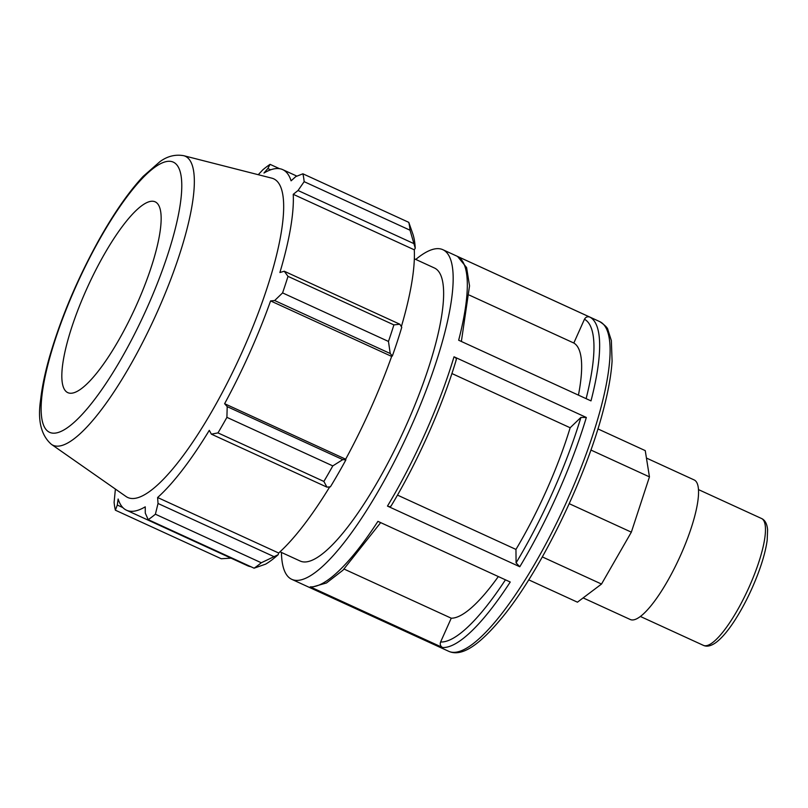 <?xml version="1.0" encoding="UTF-8"?>
<svg xmlns="http://www.w3.org/2000/svg" width="808" height="808" viewBox="0 0 808 808"><rect width="100%" height="100%" fill="white"/><g stroke="black" fill="none" stroke-linecap="round" stroke-linejoin="round"><path stroke-width="1.21" d="M542.32 556.914L601.516 584.053L577.447 602.182L528.725 579.841M569.226 503.677L631.341 532.159L601.516 584.053M590.9 450.036L649.45 476.882L631.341 532.159M597.92 428.917L645.249 450.622L649.45 476.882M578.437 395.132A151.096 37.431 -65.4 0 0 573.821 343.026L584.457 319.251C585.719 317.029 587.527 316.312 589.87 317.11L457.55 256.449L466.6 267.579L469.539 285.87L461.368 341.471M281.436 552.44A181.315 44.925 -65.4 0 0 291.749 579.326A181.315 44.925 -65.4 0 0 369.104 506.475A181.315 44.925 -65.4 0 0 444.511 333.734A181.315 44.925 -65.4 0 0 442.875 249.702A181.315 44.925 -65.4 0 0 415.767 259.439M457.55 256.449A181.315 44.925 114.6 0 1 458.661 340.229L590.991 400.889A181.315 44.925 -65.4 0 0 589.87 317.11M397.475 495.102L515.959 549.42A151.096 37.431 -65.4 0 0 570.155 427.755L580.901 417.433L586.335 417.463L454.015 356.793C456.146 357.924 456.803 359.045 455.975 360.156M391.143 505.606C390.931 506.818 389.709 506.98 387.466 506.081L519.786 566.751L516.08 562.883L515.959 549.42M442.582 647.521A181.315 44.925 -65.4 0 0 510.242 582.023L377.922 521.352A181.315 44.925 114.6 0 1 310.262 586.861L442.582 647.521C440.441 646.269 439.784 644.42 440.602 641.996L451.248 618.201A151.096 37.431 -65.4 0 0 498.324 576.558M380.679 522.614L342.946 570.216L326.462 582.982L311.696 587.214L310.262 586.861M570.155 427.755L451.904 373.538M344.117 569.085L451.248 618.201M280.012 551.793L300.142 561.015A161.166 39.925 -65.4 0 0 369.195 495.789A161.166 39.925 -65.4 0 0 436.189 341.734A161.166 39.925 -65.4 0 0 434.472 268.014L414.342 258.782M415.241 248.248A189.365 46.915 -65.4 0 0 413.06 234.613L408.787 222.352A201.455 49.914 114.6 0 1 410.04 230.209L415.241 248.248L414.292 249.813A187.355 46.42 114.6 0 1 401.354 326.644M392.355 355.985A189.365 46.915 -65.4 0 0 401.758 327.291L399.829 324.22L393.89 324.897A201.455 49.914 114.6 0 1 388.466 341.441L390.224 353.52L392.355 355.985L391.648 356.409A187.355 46.42 114.6 0 1 345.662 459.196L345.885 459.883L342.764 459.621L332.795 465.903A201.455 49.914 114.6 0 1 323.867 481.437L326.947 487.143L330.401 486.83A189.365 46.915 -65.4 0 0 345.885 459.883M329.714 486.891A187.355 46.42 114.6 0 1 278.669 553.015L278.164 554.712L261.287 562.762A201.455 49.914 114.6 0 1 254.086 568.186L265.67 564.125A189.365 46.915 -65.4 0 0 278.164 554.712M250.783 566.681A187.355 46.42 114.6 0 1 247.581 565.731L126.533 510.232A187.355 46.42 -65.4 0 0 145.248 506.828L145.278 513.1L148.197 519.645A201.455 49.914 -65.4 0 0 155.399 514.211L261.287 562.762M231.037 558.146L221.251 558.742L115.372 510.191A201.455 49.914 -65.4 0 1 114.11 502.324L115.392 489.072M254.086 568.186L148.197 519.645M273.599 556.47L158.035 503.485L157.611 497.516A187.355 46.42 -65.4 0 0 209.292 430.351L211.383 434.159L326.947 487.143M323.867 481.437L217.978 432.896L211.383 434.159M391.648 356.409L270.589 300.909L274.659 300.536L390.224 353.52M388.466 341.441L282.578 292.9L274.659 300.536M414.292 249.813L293.243 194.314L298.041 190.506L413.605 243.491M410.04 230.209L304.151 181.669L298.041 190.506M304.151 181.669A201.455 49.914 -65.4 0 0 302.899 173.801L295.809 176.578L291.082 180.83A187.355 46.42 -65.4 0 0 282.689 169.619A187.355 46.42 -65.4 0 0 281.063 169.013A187.355 46.42 -65.4 0 0 263.974 173.023L267.822 168.529L270.65 169.821M279.487 168.67L270.074 164.347L267.822 168.529M302.899 173.801L408.787 222.352M51.358 444.309L125.987 496.476A175.255 43.42 -65.4 0 0 239.915 356.863A175.255 43.42 -65.4 0 0 272.245 178.275A175.255 43.42 -65.4 0 0 271.912 178.184L183.679 155.681C175.205 154.227 167.276 156.227 159.893 161.691L143.178 176.366C128.694 191.93 113.867 213.272 98.677 240.4C77.063 279.558 60.62 318.604 49.349 357.52C44.905 373.266 41.996 387.305 40.642 399.637C37.481 420.382 41.056 435.27 51.358 444.309A158.913 39.37 -65.4 0 0 154.661 317.706A158.913 39.37 -65.4 0 0 183.982 155.762A158.913 39.37 -65.4 0 0 183.679 155.681M270.074 164.347A201.455 49.914 -65.4 0 0 262.863 169.781L258.257 174.7M122.836 507.586L117.291 505.04L115.372 510.191M117.291 505.04L118.14 499.021A187.355 46.42 -65.4 0 0 126.533 510.232M158.035 503.485L155.399 514.211M217.978 432.896A201.455 49.914 -65.4 0 0 226.907 417.352L332.795 465.903M342.764 459.621L227.2 406.636L226.907 417.352M227.2 406.636L224.614 403.697A187.355 46.42 -65.4 0 0 270.589 300.909M282.578 292.9A201.455 49.914 -65.4 0 0 288.001 276.356L393.89 324.897M399.829 324.22L284.264 271.236L288.001 276.356M284.264 271.236L279.901 272.518A187.355 46.42 -65.4 0 0 293.243 194.314M345.662 459.196L224.614 403.697M278.669 553.015L157.611 497.516M154.308 201.515A104.929 25.997 -65.4 0 0 154.116 201.465A104.929 25.997 -65.4 0 0 87.86 286.396A104.929 25.997 -65.4 0 0 66.751 392.031A104.929 25.997 -65.4 0 0 134.956 308.444A104.929 25.997 -65.4 0 0 154.308 201.515M573.821 343.026L469.347 295.122M583.134 597.9L630.24 619.494A76.75 19.018 -65.4 0 0 679.518 557.651A76.75 19.018 -65.4 0 0 694.213 479.962L646.44 458.055M703.374 645.35C706.768 646.976 710.919 646.077 715.807 642.643C721.706 638.259 728.048 630.795 734.856 620.271C743.855 606.212 751.602 590.618 758.106 573.498C762.873 560.752 765.893 549.652 767.186 540.178L767.6 529.715C767.024 523.766 765.004 520.029 761.54 518.504A69.771 17.291 114.6 0 1 748.168 589.133A69.771 17.291 114.6 0 1 703.374 645.35L640.35 616.454M584.457 319.251A177.114 43.885 114.6 0 1 586.123 398.657M442.875 249.702L599.799 321.645A181.315 44.925 114.6 0 1 601.445 405.687A181.315 44.925 114.6 0 1 526.038 578.427A181.315 44.925 114.6 0 1 448.672 651.278L291.749 579.326M519.786 566.751A181.315 44.925 -65.4 0 0 586.335 417.463M454.015 356.793A181.315 44.925 114.6 0 1 387.466 506.081M580.901 417.433A177.114 43.885 114.6 0 1 516.08 562.883M505.444 579.821A177.114 43.885 114.6 0 1 440.602 641.996M172.124 161.691A148.581 36.815 114.6 0 1 112.14 373.922A148.581 36.815 114.6 0 1 50.217 356.096A148.581 36.815 114.6 0 1 172.124 161.691M761.54 518.504L698.506 489.608M391.011 506.131C417.342 462.529 442.309 406.525 456.308 359.621M599.799 321.645C604.99 325.23 607.687 327.907 607.879 329.694L611.353 340.562L612.09 361.085C611.242 374.518 608.454 390.365 603.717 408.606C586.82 475.538 542.279 567.873 503.909 615.383C478.488 646.703 461.126 656.924 448.672 651.278M296.92 176.144L282.689 169.619"/></g></svg>
